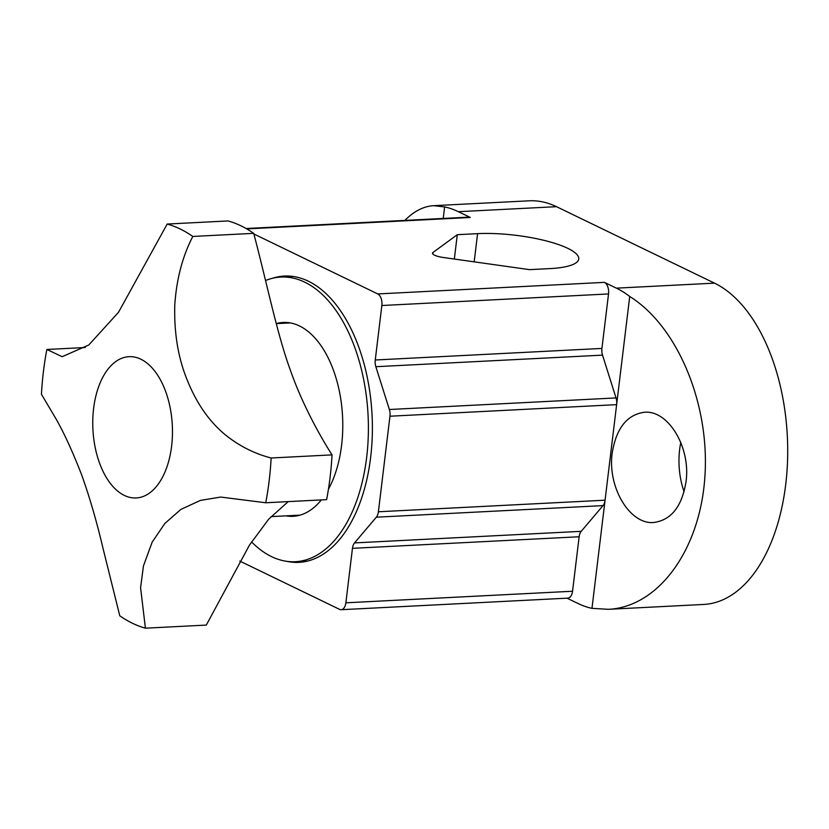 <?xml version="1.0" encoding="UTF-8"?>
<svg xmlns="http://www.w3.org/2000/svg" width="829" height="829" viewBox="0 0 829 829"><rect width="100%" height="100%" fill="white"/><g stroke="black" fill="none" stroke-linecap="round" stroke-linejoin="round"><path stroke-width="1.24" d="M271.135 457.991C254.648 453.743 239.54 446.157 225.83 435.235C209.571 421.992 196.742 403.713 187.364 380.397C178.162 358.128 173.976 332.957 174.784 304.906C176.525 279.083 182.535 256.265 192.815 236.452A204.753 115.034 -92.9 0 0 167.189 224.048L118.495 312.315L88.776 344.999L62.165 356.698L46.87 349.475A204.753 115.034 -92.9 0 0 43.429 371.506A204.753 115.034 87.1 0 0 41.45 394.241L55.833 418.583C63.709 432.251 72.216 450.748 81.356 474.074C89.418 496.405 96.703 521.41 103.2 549.099L119.78 615.792A204.753 115.034 87.1 0 0 145.407 628.185L140.578 587.72L143.448 565.917L152.204 542.052L164.909 523.389L180.877 509.42L200.369 500.415L220.659 497.058L265.726 502.757L326.616 499.649A204.753 115.034 87.1 0 0 330.056 477.618A204.753 115.034 -92.9 0 0 332.035 454.883L271.135 457.991A204.753 115.034 -92.9 0 1 269.156 480.727A204.753 115.034 87.1 0 1 265.726 502.757M192.815 236.452L253.705 233.343C266.472 281.466 277.052 333.755 290.098 369.433C302.999 406.562 322.357 439.784 332.035 454.883M85.283 347.517L46.87 349.475M253.705 233.343A204.753 115.034 -92.9 0 0 228.079 220.939L167.189 224.048M288.202 501.618L268.658 519.213L249.436 545.15L206.307 625.076L145.407 628.185M286.616 561.306A143.324 80.527 -92.9 0 0 298.927 562.352A143.324 80.527 -92.9 0 0 370.636 457.442A143.324 80.527 -92.9 0 0 284.316 276.067A143.324 80.527 -92.9 0 0 272.171 278.357M253.881 233.996L377.755 293.932L604.434 282.368L616.393 288.15A163.8 92.029 87.1 0 1 629.719 296.492L616.631 404.645L389.951 416.22A9.42 5.295 -92.9 0 0 389.361 409.505L375.848 366.708A9.42 5.295 87.1 0 1 375.257 359.993L601.927 348.429A9.42 5.295 -92.9 0 0 602.528 355.133L616.03 397.93A9.42 5.295 87.1 0 1 616.631 404.645L591.979 608.351A163.8 92.029 87.1 0 1 578.217 603.585L567.036 598.175M375.257 359.993L381.848 305.518A9.42 5.295 -92.9 0 0 377.755 293.932M239.778 561.067L339.579 609.367A9.42 5.295 -92.9 0 0 341.154 609.709A9.42 5.295 -92.9 0 0 345.869 602.807L352.46 548.332A9.42 5.295 87.1 0 1 354.532 542.912L376.325 517.192A9.42 5.295 -92.9 0 0 378.397 511.773L389.951 416.22M246.089 228.514L468.768 217.146A9.42 5.295 87.1 0 1 470.344 217.478L246.762 228.897M378.397 511.773L605.066 500.198A9.42 5.295 87.1 0 1 603.004 505.617L581.212 531.337A9.42 5.295 -92.9 0 0 579.139 536.757L572.549 591.243A9.42 5.295 87.1 0 1 567.834 598.134L341.154 609.709M604.434 282.368A9.42 5.295 87.1 0 1 608.527 293.943L601.927 348.429M443.225 218.452L444.624 206.918L433.691 205.675L529.057 200.815A163.8 92.029 87.1 0 1 556.497 206.68L714.505 283.145A163.8 92.029 87.1 0 1 787.55 460.582A163.8 92.029 87.1 0 1 703.769 604.445L608.403 609.315C658.464 606.973 700.059 549.896 704.878 476.934C709.997 404.044 677.594 326.243 629.719 296.492M444.624 206.918A163.8 92.029 87.1 0 1 458.385 211.696L470.344 217.478M529.524 269.643L549.824 268.606A65.522 15.958 6.9 0 0 578.756 259A65.522 15.958 6.9 0 0 545.244 240.659A65.522 15.958 6.9 0 0 477.587 233.654L457.287 234.69L432.976 252.472A12.29 2.995 6.9 0 0 432.489 253.177A12.29 2.995 6.9 0 0 443.349 257.498L529.524 269.643M433.691 205.675C423.619 206.266 414.013 211.167 404.873 220.4M591.979 608.351L608.403 609.315M686.008 481.794C690.93 447.608 668.371 409.909 644.402 412.262C626.993 414.666 616.268 428.23 612.216 452.955C607.294 487.141 629.843 524.84 653.822 522.488C671.221 520.084 681.956 506.519 686.008 481.794M680.806 442.396A55.284 31.056 -92.9 0 0 679.645 449.515A55.284 31.056 -92.9 0 0 684.091 491.69M454.344 259.042L457.287 234.69M328.46 489.131A97.055 54.527 87.1 0 0 341.6 445.277A97.055 54.527 -92.9 0 0 283.155 322.46A97.055 54.527 -92.9 0 0 276.264 323.611L290.264 322.916M321.31 499.928A97.055 54.527 87.1 0 1 293.051 516.312A97.055 54.527 87.1 0 1 285.953 515.856M265.539 280.534A142.505 80.061 -92.9 0 1 280.844 277.062A142.505 80.061 -92.9 0 1 366.656 457.401A142.505 80.061 87.1 0 1 295.373 561.71A142.505 80.061 87.1 0 1 251.55 541.897M171.603 446.199A70.734 39.74 -92.9 0 0 140.857 359.216A70.734 39.74 -92.9 0 0 93.615 408.459A70.734 39.74 87.1 0 0 124.371 495.431A70.734 39.74 87.1 0 0 171.603 446.199M572.549 591.243L345.869 602.807M352.46 548.332L579.139 536.757M354.532 542.912L581.212 531.337M376.325 517.192L603.004 505.617M616.03 397.93L389.361 409.505M375.848 366.708L602.528 355.133M381.848 305.518L608.527 293.943M714.505 283.145L616.393 288.15M556.497 206.68L458.385 211.696M474.178 261.84L477.587 233.654M432.79 253.975L432.976 252.472M300.067 515.141L271.021 516.622M280.844 277.062L292.948 276.451M307.476 561.098L295.373 561.71"/></g></svg>
